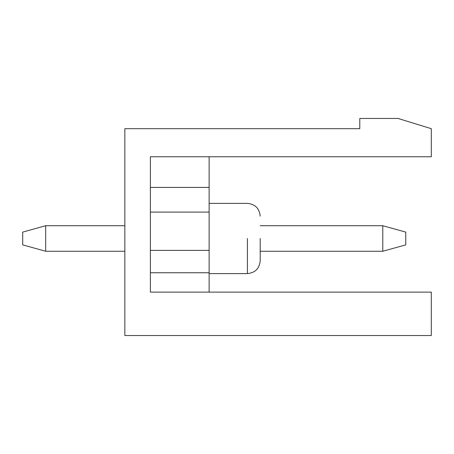 <?xml version="1.0" encoding="UTF-8"?>
<svg xmlns="http://www.w3.org/2000/svg" width="454" height="454" viewBox="0 0 454 454"><rect width="100%" height="100%" fill="white"/><g stroke="black" fill="none" stroke-linecap="round" stroke-linejoin="round"><path stroke-width="0.68" d="M45.684 225.723L124.85 225.723L45.684 225.723L45.684 251.261L124.85 251.261L45.684 251.261L45.684 225.723L22.7 232.108L45.684 225.723M260.199 225.723L382.779 225.723L260.199 225.723M260.199 251.261L382.779 251.261L382.779 225.723L382.779 251.261L260.199 251.261M405.762 232.108L405.762 244.876L405.762 232.108L382.779 225.723L405.762 232.108M22.7 244.876L22.7 232.108L22.7 244.876L45.684 251.261L22.7 244.876M382.779 251.261L405.762 244.876L382.779 251.261M431.3 292.121L431.3 335.534L124.85 335.534L124.85 128.681L359.795 128.681L359.795 118.466L398.101 118.466L431.3 128.681L431.3 156.772L150.387 156.772L150.387 292.121L431.3 292.121L150.387 292.121L150.387 156.772L431.3 156.772L431.3 128.681L398.101 118.466L359.795 118.466L359.795 128.681L124.85 128.681L124.85 335.534L431.3 335.534L431.3 292.121M150.387 187.417L209.124 187.417L209.124 156.772L209.124 187.417L150.387 187.417M150.387 212.08L209.124 212.08L209.124 187.417L209.124 212.08L150.387 212.08M150.387 250.387L209.124 250.387L209.124 212.08L209.124 250.387L150.387 250.387M150.387 272.758L209.124 272.758L209.124 250.387L209.124 272.758L150.387 272.758M209.124 292.121L209.124 272.758L209.124 292.121M247.43 238.492L247.43 273.603L247.43 238.492M260.199 238.492L260.199 260.834L260.199 238.492M260.199 260.834C259.41 268.564 255.154 272.82 247.43 273.603C255.154 272.82 259.41 268.564 260.199 260.834C259.41 268.564 255.154 272.82 247.43 273.603C255.154 272.82 259.41 268.564 260.199 260.834C259.41 268.564 255.154 272.82 247.43 273.603C255.154 272.82 259.41 268.564 260.199 260.834C259.41 268.564 255.154 272.82 247.43 273.603C255.154 272.82 259.41 268.564 260.199 260.84C259.41 268.564 255.154 272.82 247.43 273.603L209.124 273.603M260.199 216.149C259.41 208.42 255.154 204.164 247.43 203.381C255.154 204.164 259.41 208.42 260.199 216.149C259.41 208.42 255.154 204.164 247.43 203.381C255.154 204.164 259.41 208.42 260.199 216.149C259.41 208.42 255.154 204.164 247.43 203.381C255.154 204.164 259.41 208.42 260.199 216.149C259.41 208.42 255.154 204.164 247.43 203.381C255.154 204.164 259.41 208.42 260.199 216.149C259.41 208.42 255.154 204.164 247.43 203.381L209.124 203.381"/></g></svg>
